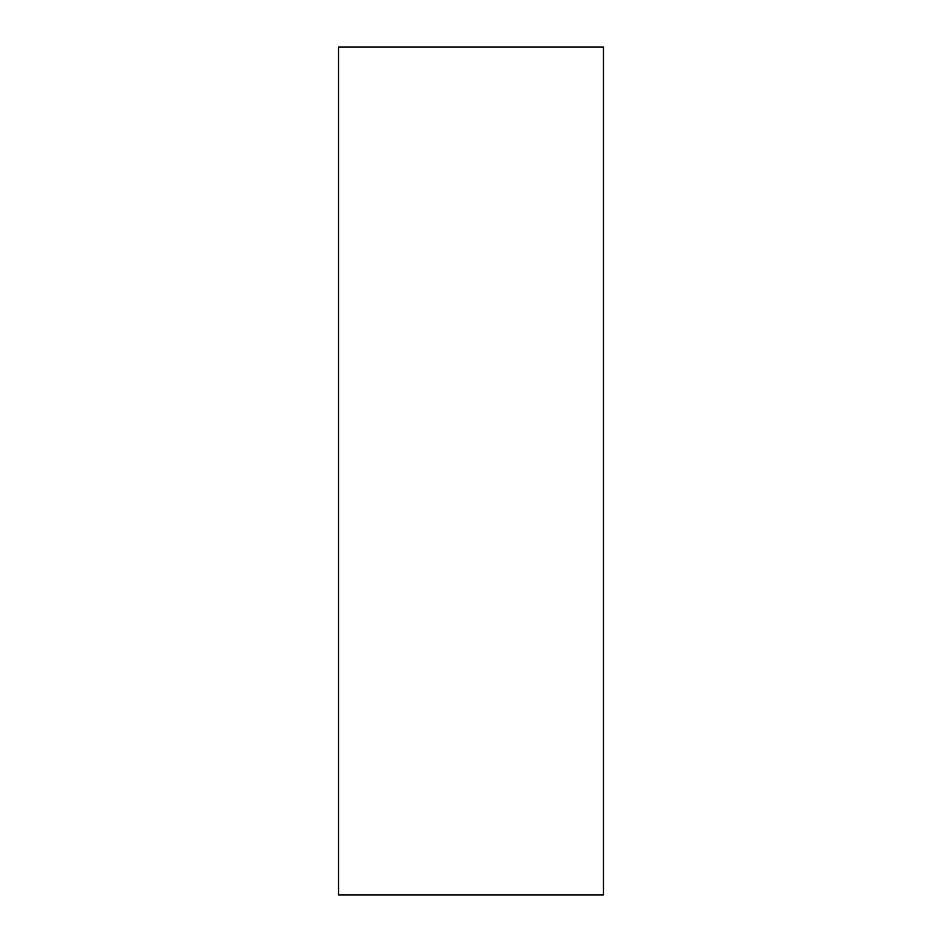 <?xml version="1.0" encoding="UTF-8"?>
<svg xmlns="http://www.w3.org/2000/svg" width="942" height="942" viewBox="0 0 942 942"><rect width="100%" height="100%" fill="white"/><g stroke="black" fill="none" stroke-linecap="round" stroke-linejoin="round"><path stroke-width="1.41" d="M338.531 47.1L338.531 894.9L603.469 894.9L603.469 47.1L338.531 47.1"/></g></svg>
